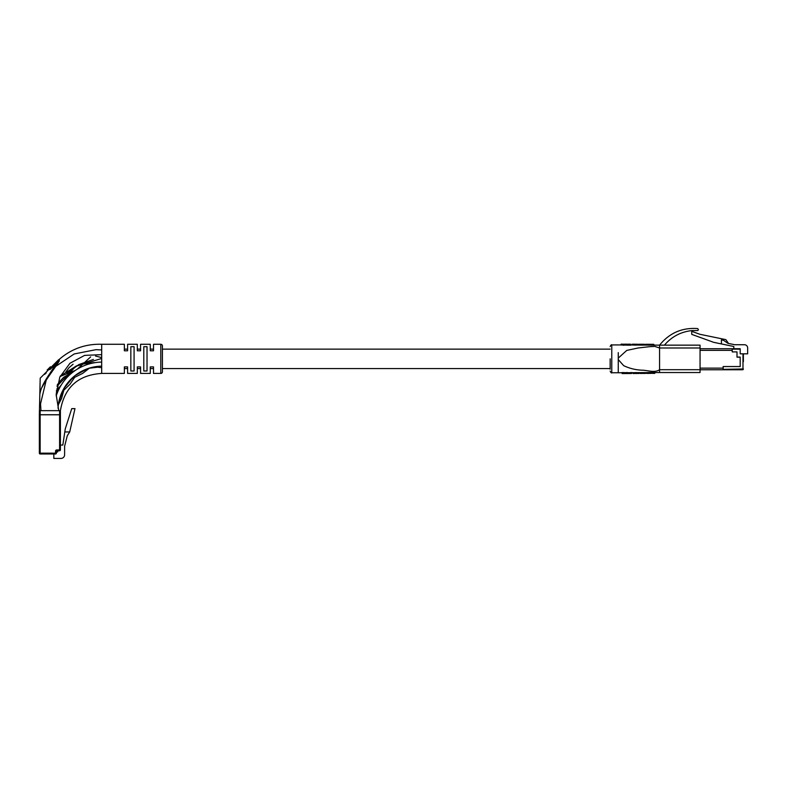 <?xml version="1.0" encoding="UTF-8"?>
<svg xmlns="http://www.w3.org/2000/svg" width="787" height="787" viewBox="0 0 787 787"><rect width="100%" height="100%" fill="white"/><g stroke="black" fill="none" stroke-linecap="round" stroke-linejoin="round"><path stroke-width="1.18" d="M124.366 349.133L124.366 350.786L127.602 350.786L127.602 344.273L127.602 349.133L124.366 349.133L124.366 344.273L101.69 344.273C85.517 343.801 71.342 348.867 59.163 359.452L58.543 359.816M124.366 373.422L124.366 366.899L124.366 373.422L101.69 373.422L101.69 344.273M56.211 395.92A48.578 48.578 0 0 1 101.69 362.089M101.69 366.132A44.534 44.534 0 0 0 58.031 408.207M59.596 414.71L60.402 414.71L60.402 449.928A0.807 0.807 0 0 1 59.596 450.744L56.762 450.744L56.349 453.164A0.807 0.807 0 0 1 55.543 453.981L40.157 453.981A0.807 0.807 0 0 1 39.35 453.164L39.35 414.71L40.157 414.71L40.157 453.164L55.543 453.164L55.543 451.148A1.21 1.21 0 0 1 56.762 449.928L59.596 449.928L59.596 414.71L40.157 414.71M60.402 445.068L62.832 445.068L65.262 428.876L71.735 408.64L74.972 408.64L69.709 431.955L67.269 435.762L64.613 446.288L64.613 454.788A3.64 3.64 0 0 1 60.963 458.428L53.841 458.428L53.841 453.981M56.349 451.954L57.726 451.954L57.726 450.744M69.709 431.955L64.8 431.955M56.939 451.689L56.349 451.689L56.939 451.689M56.349 451.285L57.323 451.689L57.323 450.744M87.111 368.867L74.962 375.655M62.448 391.513L58.651 402.855M100.647 366.162L92.532 367.254M73.388 376.953L63.806 388.601M101.69 358.469L75.788 366.339L56.989 386.26L60.324 380.888L57.284 384.833M66.865 373.264L78.887 364.568L93.417 359.433M60.097 376.501L75.237 370.451M77.549 368.975L90.643 356.895M95.552 356.049L101.69 357.603M49.876 373.461C44.042 381.911 40.737 388.64 39.96 393.648C40.776 388.532 44.082 381.803 49.876 373.461L55.877 364.194L49.876 369.624C37.127 381.262 37.127 381.262 49.876 369.624M44.584 374.405L46.256 372.871M53.762 367.618L53.418 368.159M160.794 373.422L160.794 344.273A1.623 1.623 0 0 1 162.417 345.887L162.417 371.798A1.623 1.623 0 0 1 160.794 373.422L153.514 373.422L153.514 366.899L150.278 366.899L150.278 373.422L150.278 368.562L153.514 368.562L153.514 373.422M150.278 373.422L140.558 373.422L140.558 366.899L137.322 366.899L137.322 373.422L137.322 368.562L140.558 368.562L140.558 373.422M137.322 373.422L127.602 373.422L127.602 366.899L124.366 366.899M124.366 368.562L127.602 368.562L127.602 373.422M160.794 344.273L153.514 344.273L153.514 349.133L150.278 349.133L150.278 344.273L140.558 344.273L140.558 349.133L137.322 349.133L137.322 344.273L127.602 344.273M39.35 410.666L60.402 410.666L60.402 414.788L39.35 414.788L40.196 378.163M42.144 387.056L46.344 379.6L40.531 403.849L40.963 410.666L40.531 403.849M56.851 364.893L59.241 361.046L59.34 359.452A0.807 0.797 90 0 1 58.936 359.649L55.877 364.194L54.736 363.624L58.484 359.875L40.196 378.163L54.736 363.624M60.402 410.666C64.367 387.381 78.129 374.966 101.69 373.422M57.54 360.82A0.807 0.551 45 0 1 58.425 360.928A0.807 0.561 -149.6 0 0 59.241 361.046C53.526 370.47 39.763 386.919 39.94 393.795M150.278 344.273L150.278 350.786L153.514 350.786L153.514 344.273M137.322 344.273L137.322 350.786L140.558 350.786L140.558 344.273M124.366 344.273L124.366 350.786M147.031 370.992L147.031 346.703L143.795 346.703L143.795 370.992L147.031 370.992M134.075 370.992L134.075 346.703L130.839 346.703L130.839 370.992L134.075 370.992M58.759 410.666L56.192 394.808L59.792 377.18L69.935 363.279L84.612 355.39L101.69 354.642M56.005 366.191L74.204 353.953L95.975 349.664L101.69 349.94L95.975 349.664M47.722 370.628L47.151 370.057L50.437 366.781L51.007 367.352M723.135 369.359L743.381 368.955A0.807 0.807 0 0 1 742.574 369.762L723.135 369.762L723.135 366.575L740.193 366.575L740.193 357.062L737.006 357.062L737.006 351.907L732.225 351.907L732.225 348.72L740.193 348.72L740.193 353.825L743.381 353.825L743.381 361.676M728.526 343.447L725.86 339.64L699.909 334.288L691.743 331.327L691.743 334.377L713.73 342.345L733.818 346.496L733.818 348.72M743.381 353.825L747.65 353.825L747.65 347.923A3.187 3.187 0 0 0 744.463 344.736L734.783 344.736L727.896 343.319L723.597 340.348L721.413 339.895L721.413 343.929M700.056 369.762L723.135 369.762M700.056 368.139L723.184 368.139L723.184 366.526L740.193 366.526L740.193 357.17L737.006 357.17L737.006 351.907L732.225 351.907L732.225 350.343L700.056 350.343M700.056 348.72L732.225 348.72L700.056 348.72M610.161 358.842L610.161 369.211M700.056 347.992L659.575 347.992L659.575 345.159L700.056 345.159L700.056 372.526L659.575 372.526L659.575 369.693C654.784 373.117 647.917 370.284 641.995 370.185C635.621 369.929 629.511 368.424 623.668 365.66L618.257 359.57L618.257 352.635M659.575 347.992L654.725 346.418L649.265 346.703L638.05 348.002L626.757 350.412L618.257 358.115M621.14 344.175L630.594 344.381L630.594 345.198L621.14 344.991M649.875 345.119L649.875 344.312L645.714 344.273L649.875 344.293L653.8 344.342L653.8 345.188L644.642 345.07M632.758 344.194L638.05 344.253L638.05 345.06L632 345.001M639.772 345.04L639.064 345.04L639.064 344.234L639.772 344.273M644.642 345.09L639.152 345.08L639.152 344.273L644.642 344.283L644.642 345.09M654.774 372.517L647.898 372.497L647.898 373.304L654.774 373.323L654.774 372.517L654.784 373.343M647.898 372.585L631.577 372.694L631.577 373.432M639.034 372.644L639.034 373.461L639.034 372.644L639.034 373.461L633.732 373.491L638.277 373.461L638.277 372.654M627.16 372.723L627.16 373.53L626.403 373.53L626.403 372.723L622.871 372.556L622.881 373.55L622.871 372.556L622.114 372.556L622.114 373.372L622.881 373.55L630.82 373.5L631.567 373.382L631.567 372.566L630.81 372.566L630.82 373.5M627.15 373.382L627.15 372.566L626.393 372.566L626.393 373.382M645.615 372.605L645.615 373.422L645.615 372.605L645.615 373.422L643.727 373.372L643.727 372.556M618.257 359.57L618.257 372.772L611.774 372.772C611.509 373.284 610.968 372.743 610.161 371.149M659.575 348.356L659.575 369.693L659.575 348.356M664.425 345.159C671.655 336.669 680.804 331.819 691.881 330.589L697.626 330.589L698.433 329.783L697.715 328.572C682.103 327.451 669.393 332.98 659.575 345.159L653.8 345.129M652.669 373.343L647.898 373.304M650.859 373.392L646.698 373.412L650.849 373.382M646.698 373.412L646.688 372.595M633.732 373.491L632.974 373.491L632.974 372.674L632.974 373.481L639.034 373.451M640.126 373.451L644.858 373.422L640.047 373.441L640.047 372.625L640.047 373.441L643.727 373.372M653.8 344.322L651.685 344.303L651.685 345.198M645.714 344.293L645.714 345.1M632 344.224L632 345.04M638.05 344.253L637.293 344.234M629.836 344.214L626.177 344.194M625.419 344.194L621.897 344.204M621.14 344.214L621.14 345.031M625.685 344.303L625.685 345.119M629.875 344.322L629.875 345.139M629.895 344.381L629.895 345.208M639.064 344.234L643.884 344.263L639.152 344.273M644.642 344.283L643.884 344.263M56.762 449.928L56.762 450.744L55.543 451.148M60.402 449.928L59.596 449.928L59.596 450.744A0.807 0.807 0 0 0 60.402 449.928M56.349 453.164L55.543 453.164L55.543 453.981A0.807 0.807 0 0 0 56.349 453.164M40.157 453.981L40.157 453.164L39.35 453.164M59.596 414.788L59.596 410.666M40.157 414.788L40.157 410.666M743.381 368.955A0.807 0.807 0 0 1 742.574 369.762L742.574 369.359M742.977 368.955L742.977 353.825M740.193 349.133L732.225 349.133M621.14 344.932L611.774 344.922L611.774 372.772M659.575 369.693L700.056 369.693M636.545 373.372L636.545 372.566M635.453 373.372L635.453 372.566M624.317 373.491L624.317 372.733M624.848 373.491L624.848 372.733M628.646 373.471L628.646 372.713M629.403 373.471L629.403 372.704M642.015 373.372L642.015 372.556M635.571 344.372L635.571 345.188M634.479 344.372L634.479 345.188M623.107 344.44L623.107 345.257M624.022 344.431L624.022 345.257M627.141 344.411L627.141 345.227M628.37 344.401L628.37 345.218M641.11 344.362L641.11 345.168M642.379 344.352L642.379 345.168M610.161 349.133L162.417 349.133M610.161 368.562L162.417 368.562M82.537 373.481L89.551 368.05M61.553 398.507L64.357 388.316M71.105 379.078L82.576 373.451M58.366 404.646L61.573 398.468M88.921 368.247L97.913 367.204M62.134 391.847L70.043 384.243M97.834 367.224L101.326 367.627M70.004 384.272L74.824 377.091M64.524 380.357L67.987 374.425M56.359 390.854L61.209 385.069M73.073 364.233L69.059 367.667L65.754 372.103M60.304 380.908L63.649 377.317L74.696 370.825M74.716 367.017C76.26 365.729 79.162 364.706 83.412 363.938L94.086 362.591M56.202 394.179L57.185 388.217M74.824 366.949L60.333 376.009M611.774 344.922C611.509 344.411 610.968 344.942 610.161 346.536M630.594 344.991L632.04 345.001M638.011 345.031L639.074 345.04M654.784 372.556L659.575 372.526M622.114 372.753L618.257 372.772M627.16 372.713L630.82 372.694M654.784 373.363L652.669 373.372M631.577 373.5L630.82 373.51M622.871 373.55L622.114 373.559M644.858 373.422L645.615 373.422M630.594 344.185L629.836 344.175M626.177 344.155L625.419 344.155M621.897 344.135L621.14 344.126"/></g></svg>
